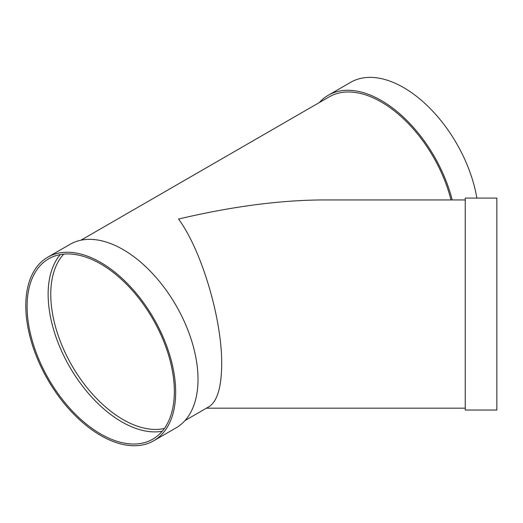 <?xml version="1.0" encoding="UTF-8"?>
<svg xmlns="http://www.w3.org/2000/svg" width="523" height="523" viewBox="0 0 523 523"><rect width="100%" height="100%" fill="white"/><g stroke="black" fill="none" stroke-linecap="round" stroke-linejoin="round"><path stroke-width="0.78" d="M465.241 365.244L465.241 198.08L496.85 198.08L496.85 410.032L465.241 410.032L465.241 365.244M476.865 198.08A105.979 61.184 -120 0 0 424.774 103.306A105.979 61.184 -120 0 0 350.639 82.333L328.294 95.238A105.979 61.184 -120 0 0 319.337 102.554M185.018 420.551L209.05 406.672C217.28 401.389 221.491 387.223 221.68 364.171C222.164 319.403 201.61 250.223 178.552 219.045C231.669 206.493 280.047 200.126 323.678 199.936L465.241 199.936M450.996 199.936A104.116 60.112 -120 0 0 329.222 96.847L80.902 240.214M153.716 440.771L176.061 427.866A105.979 61.184 -120 0 0 176.061 305.497A105.979 61.184 -120 0 0 70.089 244.306L47.737 257.211A105.979 61.184 -120 0 0 31.491 342.134A105.979 61.184 -120 0 0 100.723 435.522A105.979 61.184 -120 0 0 153.716 440.771A105.979 61.184 -120 0 0 153.716 318.396A105.979 61.184 -120 0 0 47.737 257.211M100.723 434.005A104.116 60.112 -120 0 0 152.781 439.157A104.116 60.112 -120 0 0 152.788 318.932A104.116 60.112 -120 0 0 48.665 258.82A104.116 60.112 -120 0 0 32.707 342.251A104.116 60.112 -120 0 0 100.723 434.005M60.256 254.609A104.116 60.112 -120 0 0 56.955 339.773A104.116 60.112 -120 0 0 121.761 421.858A104.116 60.112 -120 0 0 162.228 431.227M452.179 199.936A105.979 61.184 -120 0 0 328.294 95.238M63.721 254.132A102.26 59.04 -120 0 0 58.988 337.753A102.26 59.04 -120 0 0 123.075 419.583A102.26 59.04 -120 0 0 164.372 428.468M206.454 408.175L465.241 408.175"/></g></svg>
